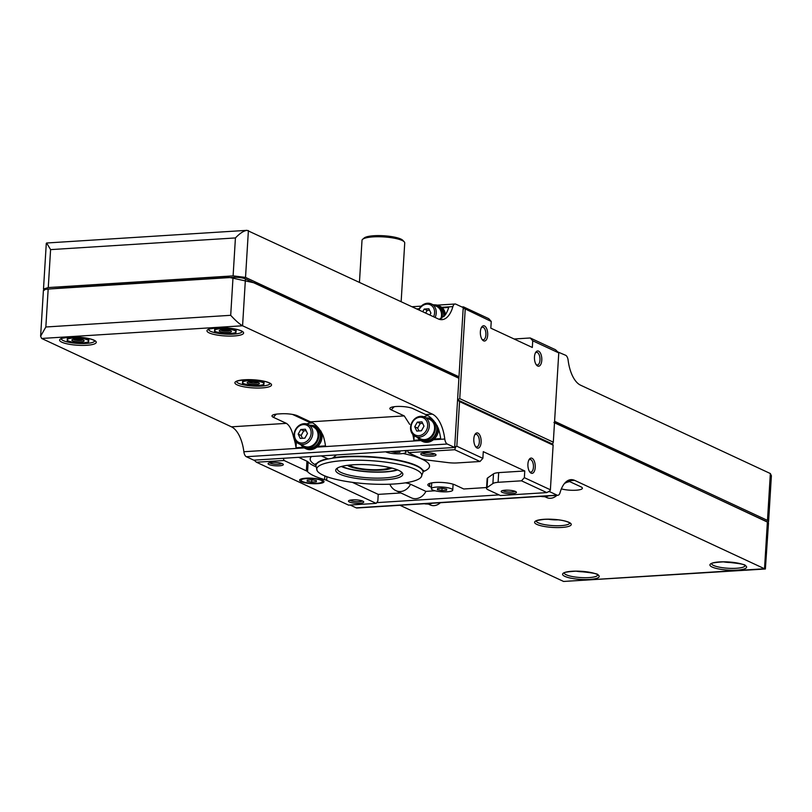 <?xml version="1.0" encoding="UTF-8"?>
<svg xmlns="http://www.w3.org/2000/svg" width="812" height="812" viewBox="0 0 812 812"><rect width="100%" height="100%" fill="white"/><g stroke="black" fill="none" stroke-linecap="round" stroke-linejoin="round"><path stroke-width="1.22" d="M543.451 496.639A11.622 9.866 -65 0 0 544.953 496.721L544.974 496.477M545.359 496.396L546.07 496.629A11.622 9.866 -65 0 0 548.648 495.878M544.476 496.558L546.72 497.553A10.698 9.094 -65 0 0 556.87 495.361M426.919 504.008A11.622 9.866 -65 0 0 428.421 504.09L428.442 503.836M428.827 503.765L429.538 503.988A11.622 9.866 -65 0 0 432.116 503.247M765.381 568.999L768.507 522.958L767.391 521.893L764.518 568.755L765.381 568.999L563.599 581.453L764.518 568.755L574.723 480.399A30.572 14.636 -93.6 0 0 570.978 479.648A30.572 14.636 -93.6 0 0 560.036 492.691A6.11 2.923 -93.6 0 1 557.844 495.3A6.11 2.923 -93.6 0 1 557.093 495.147L549.694 491.707L549.744 490.915M767.391 521.893L553.926 422.514M557.844 495.3L356.925 507.997A6.11 2.923 -93.6 0 1 356.174 507.845L557.093 495.147M350.124 505.023L356.174 507.845M563.599 581.453L399.961 505.277M767.543 522.573L768.325 521.923A9.176 2.03 -176.5 0 0 768.325 521.923A9.176 2.03 -176.5 0 0 768.599 521.466L771.39 475.751L770.344 473.538L580.55 385.172A30.572 14.636 -93.6 0 1 568.136 360.264A6.11 2.923 -93.6 0 0 565.649 355.28L558.24 352.134M549.694 491.707L548.202 491.798M499.096 494.904L376.717 502.638M768.284 522.481L554.525 422.382M768.599 521.466A9.176 2.03 -176.5 0 0 767.482 520.401L554.586 421.296M561.366 488.865A12.231 2.71 3.5 0 0 575.617 490.245A12.231 2.71 3.5 0 0 582.255 487.779A12.231 2.71 3.5 0 0 580.915 486.824L568.024 480.826L574.723 480.399M586.132 571.78A10.698 2.375 3.5 0 1 576.114 571.171M733.469 562.472A10.698 2.375 3.5 0 1 723.462 561.863M428.401 504.09L430.187 504.922A10.698 9.094 -65 0 0 440.337 502.719M424.382 503.734A12.231 10.394 -65 0 0 430.167 503.369M540.914 496.365A12.231 10.394 -65 0 0 546.699 496M548.181 519.213A10.698 2.375 -176.5 0 0 558.189 519.822M441.86 318.131A11.622 9.866 115 0 0 437.029 305.566A11.622 9.866 115 0 0 433.608 304.774L433.598 304.987M418.627 309.798A10.698 9.094 115 0 1 431.375 303.952L436.643 306.398A10.698 9.094 115 0 1 440.875 318.68M437.029 305.566L438.49 306.246A11.622 9.866 115 0 1 443.717 316.741M441.677 307.322L452.883 306.611A6.11 2.923 -93.6 0 1 455.075 304.003A6.11 2.923 -93.6 0 1 455.826 304.155L463.226 307.596L458.993 376.788L245.528 277.41L233.105 275.877L48.263 287.56L43.503 289.042L43.767 289.569M452.883 306.611A30.572 14.636 -93.6 0 1 441.941 319.654A30.572 14.636 -93.6 0 1 438.196 318.903L247.01 230.334C243.641 230.831 239.784 233.369 235.429 237.936L233.105 275.877M454.669 447.463L253.75 460.16L246.351 456.72L447.27 444.022L454.669 447.463L458.902 378.27L458.272 377.57L458.993 376.788M235.429 237.936L50.588 249.619L46.619 243.001L247.01 230.334M246.351 456.72A6.11 2.923 -93.6 0 1 243.864 451.736A30.572 14.636 -93.6 0 0 231.45 426.828L41.656 338.462L40.61 336.249L43.401 290.534A9.176 2.03 3.5 0 1 43.675 290.077L44.457 289.427L78.987 286.555L228.081 277.136L255.303 283.083L458.272 377.57M43.675 290.077A9.176 2.03 3.5 0 1 48.172 289.052L233.024 277.369A9.176 2.03 3.5 0 1 245.437 278.902L458.902 378.27M40.61 336.249L45.848 326.992L230.699 315.31C235.5 320.537 239.459 324.029 242.575 325.774L245.437 278.902M438.582 429.162A12.231 10.394 115 0 1 434.247 439.018L440.683 438.612A30.572 14.636 86.4 0 0 438.247 428.168C434.775 421.063 430.583 416.515 425.671 414.556L432.37 414.13L242.575 325.774L41.656 338.462M432.37 414.13A30.572 14.636 -93.6 0 1 444.783 439.038A6.11 2.923 -93.6 0 0 447.27 444.022M412.79 434.43A30.572 14.636 -93.6 0 1 413.887 440.297L419.824 439.921M320.77 430.878A12.231 10.394 115 0 1 317.715 446.377L325.49 445.889A30.572 14.636 86.4 0 0 323.054 435.455C319.573 428.34 315.391 423.793 310.478 421.834L297.588 415.825A12.231 2.71 3.5 0 0 281.023 413.785L278.343 413.958A12.231 2.71 3.5 0 0 272.193 415.48A12.231 2.71 3.5 0 0 273.482 417.358L286.372 423.356C289.6 425.427 292.005 430.076 293.589 437.313A30.572 14.636 -93.6 0 1 296.015 447.747L303.292 447.29M425.671 414.556L412.78 408.548A12.231 2.71 3.5 0 0 400.154 406.436A12.231 2.71 3.5 0 0 390.064 408.03A12.231 2.71 3.5 0 0 391.354 409.908L404.244 415.906L409.705 424.382M439.302 319.329L445.169 315.086A30.572 14.636 86.4 0 0 448.701 307.433L442.276 307.839A12.231 10.394 115 0 1 445.443 314.68M88.894 338.624L88.843 339.335L83.555 338.746L78.317 337.295L67.487 337.985L67.193 340.705L72.43 342.156A10.698 2.375 -176.5 0 0 83.108 342.837A10.698 2.375 -176.5 0 0 83.534 342.806A10.698 2.375 -176.5 0 0 88.67 341.131L88.843 339.335M84.123 342.755L88.549 342.065L88.67 341.131A10.698 2.375 -176.5 0 0 83.555 338.746A10.698 2.375 -176.5 0 0 72.877 338.076A10.698 2.375 -176.5 0 0 67.315 339.771A10.698 2.375 -176.5 0 0 72.207 342.116L72.43 342.156A10.698 2.375 -176.5 0 1 72.207 342.116L72.207 342.116M67.396 337.315L67.193 340.705M67.528 337.305L67.487 337.985M76.013 339.051A4.801 1.066 -176.5 0 0 80.134 339.304M73.273 339.325A4.953 1.096 -176.5 0 0 77.993 340.421A4.953 1.096 -176.5 0 0 82.824 339.903M75.069 339.091A6.11 1.35 -176.5 0 0 72.065 339.781A6.11 1.35 -176.5 0 0 77.911 341.811A6.11 1.35 -176.5 0 0 83.961 340.512A6.11 1.35 -176.5 0 0 75.069 339.091M236.231 329.317L236.19 330.027L230.892 329.439L225.655 327.987L214.835 328.667L214.53 331.397L219.768 332.849A10.698 2.375 -176.5 0 0 230.456 333.529A10.698 2.375 -176.5 0 0 230.872 333.499A10.698 2.375 -176.5 0 0 236.018 331.824L236.19 330.027M231.471 333.448L235.896 332.747L236.018 331.824A10.698 2.375 -176.5 0 0 230.892 329.439A10.698 2.375 -176.5 0 0 220.214 328.758A10.698 2.375 -176.5 0 0 214.652 330.464A10.698 2.375 -176.5 0 0 219.544 332.808L219.768 332.849A10.698 2.375 -176.5 0 1 219.544 332.808L219.544 332.808M214.744 328.007L214.53 331.397M214.875 327.987L214.835 328.667M223.351 329.743A4.801 1.066 -176.5 0 0 227.472 329.997M220.61 330.007A4.953 1.096 -176.5 0 0 225.34 331.113A4.953 1.096 -176.5 0 0 230.161 330.596M222.407 329.784A6.11 1.35 -176.5 0 0 219.413 330.474A6.11 1.35 -176.5 0 0 225.249 332.494A6.11 1.35 -176.5 0 0 231.298 331.205A6.11 1.35 -176.5 0 0 222.407 329.784M306.723 423.955A15.286 12.992 115 0 1 310.874 422.981L312.417 422.879M296.015 447.747L296.37 441.931M311.199 425.305A12.231 10.394 115 0 1 315.3 426.138L316.467 426.686A12.231 10.394 115 0 1 318.608 428.097M413.887 440.297L414.171 435.699M423.925 416.8A15.286 12.992 115 0 1 427.68 415.642M302.257 443.047A9.48 8.049 115 0 1 295.913 429.67A9.48 8.049 115 0 1 310.296 428.756A9.48 8.049 115 0 1 302.257 443.047M307.464 433.527L305.413 429.213L300.775 429.507L298.187 434.115L300.237 438.429L304.876 438.145L307.464 433.527M302.774 444.509A10.698 9.094 115 0 1 298.897 443.799A10.698 9.094 115 0 1 295.172 430.258A10.698 9.094 115 0 1 307.931 424.392A10.698 9.094 115 0 1 312.427 435.76A10.698 9.094 115 0 1 302.774 444.509M307.931 424.392L313.188 426.848A10.698 9.094 115 0 1 317.695 438.206A10.698 9.094 115 0 1 308.032 446.965A10.698 9.094 115 0 1 304.155 446.245L298.897 443.799M309.707 425.224A11.622 9.866 115 0 1 313.574 426.016A11.622 9.866 115 0 1 318.466 438.348A11.622 9.866 115 0 1 307.981 447.859A11.622 9.866 115 0 1 303.769 447.077A11.622 9.866 115 0 1 300.673 444.621M313.574 426.016L315.036 426.696A11.622 9.866 115 0 1 319.928 439.028A11.622 9.866 115 0 1 309.443 448.539A11.622 9.866 115 0 1 305.231 447.757L303.769 447.077M315.3 426.138A12.231 10.394 115 0 1 320.446 439.13A12.231 10.394 115 0 1 309.402 449.127A12.231 10.394 115 0 1 304.977 448.315A12.231 10.394 115 0 1 301.699 445.707M317.715 446.377A12.231 10.394 115 0 1 310.58 449.675A12.231 10.394 115 0 1 306.144 448.853L304.977 448.315M418.982 309.961A9.48 8.049 115 0 1 430.279 304.784A9.48 8.049 115 0 1 433.588 316.761M429.832 315.005L430.918 313.087L428.868 308.773L424.229 309.057L422.737 311.707M431.375 303.952A10.698 9.094 115 0 1 435.11 317.472M434.643 304.865A12.231 10.394 115 0 1 438.744 305.698A12.231 10.394 115 0 1 444.296 316.162M438.744 305.698L439.911 306.236A12.231 10.394 115 0 1 442.276 307.839M418.799 435.689A9.48 8.049 115 0 1 412.445 422.301A9.48 8.049 115 0 1 426.828 421.387A9.48 8.049 115 0 1 418.799 435.689M423.996 426.168L421.956 421.844L417.307 422.138L414.719 426.757L416.769 431.07L421.408 430.776L423.996 426.168M419.307 437.15A10.698 9.094 115 0 1 415.429 436.43A10.698 9.094 115 0 1 411.704 422.9A10.698 9.094 115 0 1 424.463 417.033A10.698 9.094 115 0 1 428.959 428.391A10.698 9.094 115 0 1 419.307 437.15M424.463 417.033L429.721 419.479A10.698 9.094 115 0 1 434.227 430.847A10.698 9.094 115 0 1 424.574 439.596A10.698 9.094 115 0 1 420.687 438.886L415.429 436.43M426.239 417.855A11.622 9.866 115 0 1 430.106 418.647A11.622 9.866 115 0 1 434.999 430.989A11.622 9.866 115 0 1 424.514 440.49A11.622 9.866 115 0 1 420.301 439.718A11.622 9.866 115 0 1 417.206 437.262M435.161 422.463A11.622 9.866 115 0 1 435.496 434.288A11.622 9.866 115 0 1 425.975 441.17A11.622 9.866 115 0 1 421.763 440.398L420.301 439.718M430.106 418.647L431.568 419.327A11.622 9.866 115 0 1 434.014 421.042M437.059 425.437A12.231 10.394 115 0 1 425.945 441.769A12.231 10.394 115 0 1 421.509 440.946A12.231 10.394 115 0 1 418.231 438.348M427.731 417.947A12.231 10.394 115 0 1 431.751 418.738M434.247 439.018A12.231 10.394 115 0 1 427.112 442.307A12.231 10.394 115 0 1 422.676 441.495L421.509 440.946M422.666 423.346L420.24 423.499L417.307 422.138M420.24 423.499L417.642 428.117L414.719 426.757M417.642 428.117L418.982 430.928M429.578 310.265L427.153 310.428L424.229 309.057M427.153 310.428L425.661 313.067M306.134 430.715L303.698 430.867L300.775 429.507M303.698 430.867L301.11 435.476L298.187 434.115M301.11 435.476L302.44 438.297M247.487 384.766L247.487 384.766A10.698 2.375 -176.5 0 1 242.595 382.422A10.698 2.375 -176.5 0 1 248.157 380.716A10.698 2.375 -176.5 0 1 258.835 381.396A10.698 2.375 -176.5 0 1 263.951 383.782A10.698 2.375 -176.5 0 1 258.815 385.456L258.825 385.456A10.698 2.375 -176.5 0 1 258.389 385.487A10.698 2.375 -176.5 0 1 247.711 384.807L247.487 384.766A10.698 2.375 -176.5 0 0 247.711 384.807L242.473 383.355L242.768 380.635L253.598 379.945L264.123 381.985L263.829 384.715L259.495 385.395M242.686 379.965L242.473 383.355M242.808 379.955L242.768 380.635M264.174 381.275L264.123 381.985M248.553 381.965A4.953 1.096 -176.5 0 0 253.273 383.071A4.953 1.096 -176.5 0 0 258.104 382.553M250.35 381.741A6.11 1.35 -176.5 0 0 247.345 382.432A6.11 1.35 -176.5 0 0 253.192 384.452A6.11 1.35 -176.5 0 0 259.241 383.162A6.11 1.35 -176.5 0 0 250.35 381.741M401.148 301.658L404.731 242.95A21.406 4.74 -176.5 0 0 404.244 241.844A21.406 4.74 -176.5 0 0 373.134 236.881A21.406 4.74 -176.5 0 0 362.639 239.296A21.406 4.74 -176.5 0 0 362.01 240.332L359.452 282.241M336.432 454.933L332.484 458.191L328.342 458.932L321.258 455.897M315.909 466.758A63.265 14.017 3.5 0 1 308.144 461.987A12.038 2.669 3.5 0 0 306.946 461.206L298.623 457.318M400.874 492.955L378.24 494.386L352.367 482.348M405.32 482.856A10.992 2.436 3.5 0 1 410.537 484.226A12.231 10.394 115 0 1 396.063 490.722A12.231 12.231 0 0 1 389.973 484.439A10.992 2.436 3.5 0 1 389.922 484.206M410.537 484.226L425.884 491.372A12.231 10.394 115 0 1 411.41 497.868L396.063 490.722M435.049 490.793L425.884 491.372M431.466 487.362L429.609 486.489A14.474 3.207 3.5 0 1 427.853 484.815A14.474 3.207 3.5 0 1 438.815 482.379A14.474 3.207 3.5 0 1 454.974 484.896L463.753 488.986L486.591 487.535M521.497 480.816L546.811 492.6L500.436 495.523L488.519 489.981A12.454 2.761 3.5 0 1 486.54 488.327L487.139 478.654A12.454 2.761 3.5 0 1 487.636 477.943L487.048 487.616L492.894 483.536A12.454 2.761 3.5 0 1 498.091 482.298L521.497 480.816L524.359 477.669L524.775 470.97L498.68 472.625L498.091 482.298M498.68 472.625A12.454 2.761 3.5 0 0 493.483 473.863L487.636 477.943M524.359 477.669L550.394 489.788L553.124 445.159L459.562 401.595L456.831 446.235L482.866 458.354L483.272 451.655L524.775 470.97M514.108 339L530.236 337.975L555.54 349.759L558.768 352.905L532.733 340.786L532.327 347.475L490.824 328.16L491.24 321.461L464.21 308.469L463.134 309.088L454.761 445.971L455.745 446.844L456.831 446.235M378.24 494.386L377.824 501.085L376.179 503.379L326.678 480.328A12.038 2.669 3.5 0 0 324.617 479.598A63.265 14.017 3.5 0 1 307.555 471.66A12.038 2.669 3.5 0 0 306.357 470.869L284.078 460.495L283.297 458.293M537.666 366.029A7.643 3.654 86.4 0 0 541.655 357.148A7.643 3.654 86.4 0 0 535.727 352.327A7.643 3.654 86.4 0 0 536.539 365.116A7.643 3.654 86.4 0 0 537.666 366.029M483.576 340.847A7.643 3.654 86.4 0 0 487.555 331.966A7.643 3.654 86.4 0 0 481.628 327.145A7.643 3.654 86.4 0 0 482.44 339.934A7.643 3.654 86.4 0 0 483.576 340.847M558.768 352.905L553.307 442.175L459.744 398.621L457.582 399.849L459.562 401.595M465.205 309.342L459.744 398.621M477.02 447.98A7.643 3.654 86.4 0 0 480.998 439.089A7.643 3.654 86.4 0 0 475.081 434.268A7.643 3.654 86.4 0 0 475.893 447.057A7.643 3.654 86.4 0 0 477.02 447.98M531.119 473.163A7.643 3.654 86.4 0 0 535.098 464.271A7.643 3.654 86.4 0 0 529.18 459.45A7.643 3.654 86.4 0 0 529.982 472.239A7.643 3.654 86.4 0 0 531.119 473.163M553.124 445.159L552.607 444.093L553.307 442.175M550.394 489.788L550.049 490.742L546.811 492.6M408.334 452.649L420.251 458.191A12.454 2.761 3.5 0 0 428.056 460.15L447.94 462.607A12.454 2.761 3.5 0 0 456.598 462.972L480.004 461.5L454.7 449.716L408.334 452.649L407.553 450.437M424.747 452.771A7.643 1.695 -176.5 0 0 420.992 453.634A7.643 1.695 -176.5 0 0 428.3 456.161A7.643 1.695 -176.5 0 0 435.851 454.537A7.643 1.695 -176.5 0 0 424.747 452.771M505.155 490.204A7.643 1.695 -176.5 0 0 501.4 491.067A7.643 1.695 -176.5 0 0 508.708 493.594A7.643 1.695 -176.5 0 0 516.259 491.97A7.643 1.695 -176.5 0 0 505.155 490.204M486.54 488.327A12.454 2.761 3.5 0 1 487.048 487.616M482.866 458.354L480.004 461.5M455.745 446.844L454.7 449.716M254.065 460.14L256.46 462.241L348.561 505.125L376.179 503.379M256.46 462.241L284.078 460.495M461.876 306.977L463.439 306.875L464.21 308.469M491.24 321.461L488.743 318.659L463.439 306.875M317.644 483.647A12.231 2.71 3.5 0 1 299.587 480.176A12.231 2.71 3.5 0 1 311.96 478.217A12.231 2.71 3.5 0 1 324.008 481.668A12.231 2.71 3.5 0 1 317.644 483.647M272.04 462.414A7.643 1.695 -176.5 0 0 268.295 463.276A7.643 1.695 -176.5 0 0 275.593 465.804A7.643 1.695 -176.5 0 0 283.155 464.19A7.643 1.695 -176.5 0 0 272.04 462.414M352.459 499.857A7.643 1.695 -176.5 0 0 348.703 500.72A7.643 1.695 -176.5 0 0 356.011 503.247A7.643 1.695 -176.5 0 0 363.563 501.623A7.643 1.695 -176.5 0 0 352.459 499.857M530.236 337.975L532.733 340.786M422.291 453.096A6.323 1.401 -176.5 0 0 428.391 454.578A6.323 1.401 -176.5 0 0 434.623 453.847M350.002 500.182A6.323 1.401 -176.5 0 0 356.103 501.664A6.323 1.401 -176.5 0 0 362.345 500.933M269.594 462.749A6.323 1.401 -176.5 0 0 275.694 464.231A6.323 1.401 -176.5 0 0 281.926 463.5M502.709 490.529A6.323 1.401 -176.5 0 0 508.799 492.011A6.323 1.401 -176.5 0 0 515.041 491.29M552.607 444.093L457.582 399.849M481.993 339.314A6.323 3.025 86.4 0 0 482.49 339.639A6.323 3.025 86.4 0 0 483.262 339.792A6.323 3.025 86.4 0 0 485.891 333.296A6.323 3.025 86.4 0 0 482.47 327.175A6.323 3.025 86.4 0 0 481.262 327.815M529.536 471.63A6.323 3.025 86.4 0 0 530.033 471.945A6.323 3.025 86.4 0 0 530.804 472.107A6.323 3.025 86.4 0 0 533.433 465.601A6.323 3.025 86.4 0 0 530.013 459.49A6.323 3.025 86.4 0 0 528.805 460.12M475.436 446.448A6.323 3.025 86.4 0 0 475.944 446.762A6.323 3.025 86.4 0 0 476.715 446.925A6.323 3.025 86.4 0 0 479.334 440.419A6.323 3.025 86.4 0 0 475.913 434.308A6.323 3.025 86.4 0 0 474.715 434.938M536.093 364.497A6.323 3.025 86.4 0 0 536.59 364.821A6.323 3.025 86.4 0 0 537.361 364.974A6.323 3.025 86.4 0 0 539.98 358.478A6.323 3.025 86.4 0 0 536.559 352.357A6.323 3.025 86.4 0 0 535.362 352.997M436.947 487.027A10.698 2.375 -176.5 0 0 431.385 488.763A10.698 2.375 -176.5 0 0 441.921 491.778A10.698 2.375 -176.5 0 0 452.741 490.062A10.698 2.375 -176.5 0 0 436.947 487.027M437.424 489.707L441.941 490.58L446.58 490.286L446.701 489.118L442.195 488.245L437.556 488.54L437.424 489.707M385.68 451.817A10.698 2.375 -176.5 0 0 397.596 453.847A10.698 2.375 -176.5 0 0 406.061 452.051A10.698 2.375 -176.5 0 0 404.386 450.64M390.765 451.502L395.261 452.558L399.9 452.264L400.022 451.096L399.311 450.964M446.651 489.108L446.58 490.286M442.083 488.256L441.941 490.58M399.971 451.086L399.9 452.264M395.342 451.208L395.261 452.558M306.682 478.542A10.698 2.375 -176.5 0 0 301.12 480.268A10.698 2.375 -176.5 0 0 311.656 483.292A10.698 2.375 -176.5 0 0 322.476 481.577A10.698 2.375 -176.5 0 0 306.682 478.542M307.159 481.222L311.676 482.095L316.315 481.8L316.436 480.633L311.93 479.76L307.281 480.044L307.159 481.222M316.386 480.623L316.315 481.8M311.818 479.76L311.676 482.095M344.095 460.546A52.628 11.662 -176.5 0 0 317.238 470.858A52.628 11.662 -176.5 0 0 368.557 483.901A52.628 11.662 -176.5 0 0 421.083 477.212A52.628 11.662 -176.5 0 0 399.737 464.525A52.628 11.662 -176.5 0 0 344.095 460.546M353.19 464.779A33.627 7.45 -176.5 0 0 336.686 468.575A33.627 7.45 -176.5 0 0 368.81 479.709A33.627 7.45 -176.5 0 0 402.062 472.574A33.627 7.45 -176.5 0 0 353.19 464.779M349.383 465.093A21.406 4.74 -176.5 0 0 369.43 469.559A21.406 4.74 -176.5 0 0 389.882 467.57M341.913 466.352A31.242 6.922 -176.5 0 0 369.298 471.742A31.242 6.922 -176.5 0 0 397.139 469.732M341.365 466.494A32.104 7.115 -176.5 0 0 369.287 471.924A32.104 7.115 -176.5 0 0 397.667 469.935M337.64 467.925A32.104 7.115 -176.5 0 0 337.315 468.818A32.104 7.115 -176.5 0 0 368.922 477.882A32.104 7.115 -176.5 0 0 401.402 472.736A32.104 7.115 -176.5 0 0 401.189 471.813M404.244 241.844L402.843 240.342A19.874 4.405 -176.5 0 0 373.956 235.734A19.874 4.405 -176.5 0 0 364.212 237.977L362.639 239.296M770.344 473.538L767.482 520.401M544.172 519.294A18.341 4.06 -176.5 0 0 543.411 526.298A18.341 4.06 -176.5 0 0 571.252 524.542A18.341 4.06 -176.5 0 0 544.172 519.294M737.002 570.115A18.341 4.06 3.5 0 1 709.921 564.868A18.341 4.06 3.5 0 1 737.763 563.102A18.341 4.06 3.5 0 1 737.002 570.115M589.654 579.423A18.341 4.06 3.5 0 1 562.584 574.175A18.341 4.06 3.5 0 1 590.425 572.419A18.341 4.06 3.5 0 1 589.654 579.423M597.733 575.048A16.819 3.725 3.5 0 1 589.015 577.596A16.819 3.725 3.5 0 1 564.198 572.998M745.071 565.741A16.819 3.725 3.5 0 1 736.362 568.278A16.819 3.725 3.5 0 1 711.545 563.69M569.76 481.628A15.286 12.992 -65 0 0 564.452 483.516M536.265 521.04A16.819 3.725 -176.5 0 0 552.81 525.608A16.819 3.725 -176.5 0 0 569.791 523.09M248.401 230.547L245.528 277.41M50.588 249.619L48.263 287.56M230.699 315.31L233.024 277.369M45.848 326.992L48.172 289.052M243.864 451.736L304.226 447.919M316.873 447.118L420.758 440.561M433.405 439.759L444.783 439.038M231.45 426.828L286.372 423.356M310.478 421.834L404.244 415.906M244.453 379.762A18.341 4.06 -176.5 0 0 243.691 386.766A18.341 4.06 -176.5 0 0 271.533 385.01A18.341 4.06 -176.5 0 0 244.453 379.762M216.52 327.804A18.341 4.06 -176.5 0 0 215.759 334.808A18.341 4.06 -176.5 0 0 243.6 333.052A18.341 4.06 -176.5 0 0 216.52 327.804M69.172 337.112A18.341 4.06 -176.5 0 0 68.411 344.115A18.341 4.06 -176.5 0 0 96.252 342.359A18.341 4.06 -176.5 0 0 69.172 337.112M416.708 308.905L419.185 308.743M61.265 338.858A16.819 3.725 -176.5 0 0 77.81 343.425A16.819 3.725 -176.5 0 0 94.791 340.908M208.603 329.55A16.819 3.725 -176.5 0 0 225.157 334.118A16.819 3.725 -176.5 0 0 242.138 331.6M292.513 414.424L310.874 422.981M293.589 437.313L294.238 437.617M273.482 417.358A15.286 12.992 115 0 1 276.435 414.13M391.354 409.908A15.286 12.992 115 0 1 394.307 406.68M236.546 381.508A16.819 3.725 -176.5 0 0 253.09 386.076A16.819 3.725 -176.5 0 0 270.071 383.558M311.422 456.517A59.783 13.246 -176.5 0 0 315.939 465.144M423.072 471.691A59.783 13.246 -176.5 0 0 403.026 453.492M326.891 476.705L326.678 480.328M306.946 461.206L306.357 470.869M493.483 473.863L492.894 483.536M324.841 475.923L324.617 479.598M308.144 461.987L307.555 471.66M429.802 483.353L429.609 486.489M327.429 458.729A53.663 11.886 -176.5 0 0 315.929 465.276A53.663 11.886 -176.5 0 0 315.929 465.479M423.042 472.026A53.663 11.886 -176.5 0 0 423.062 471.823A53.663 11.886 -176.5 0 0 391.546 458.973A53.663 11.886 -176.5 0 0 333.539 457.623M328.342 458.932A53.663 11.886 -176.5 0 0 315.909 465.682L317.238 470.858M423.57 470.341L423.032 472.229A53.663 11.886 -176.5 0 0 343.811 457.004A53.663 11.886 -176.5 0 0 332.484 458.191M347.353 465.337A23.842 5.288 -176.5 0 0 369.399 470.097A23.842 5.288 -176.5 0 0 391.861 468.057M564.198 572.825L564.117 573.069C565.791 573.424 559.123 572.267 575.982 571.171C592.171 572.633 599.439 573.952 597.805 575.129L597.764 574.876M711.535 563.518L711.464 563.761C713.139 564.117 706.46 562.96 723.33 561.863C739.509 563.325 746.786 564.644 745.142 565.822L745.101 565.568M536.255 520.868L536.174 521.111C537.422 521.314 532.083 521.01 544.365 519.335C554.637 519.091 562.371 519.944 567.558 521.883L569.821 522.918M46.294 243.326L43.493 289.042M44.406 290.27L43.716 289.519M412.039 306.723L421.225 306.144M437.171 305.139L455.075 304.003M61.255 338.685L61.184 338.929C62.422 339.132 57.084 338.827 69.365 337.153C79.637 336.919 87.371 337.762 92.568 339.7L94.821 340.735M208.593 329.378L208.522 329.621C209.76 329.824 204.431 329.52 216.702 327.845C226.984 327.601 234.719 328.454 239.905 330.393L242.169 331.428M236.536 381.335L236.465 381.579C237.703 381.782 232.374 381.478 244.645 379.803C254.927 379.569 262.662 380.412 267.848 382.35L270.102 383.386M431.74 482.886L431.385 488.763M453.106 484.196L452.741 490.062M406.162 450.528L406.061 452.051M301.201 478.958L301.12 480.268M322.557 480.268L322.476 481.577M315.909 465.682L315.604 463.743L316.183 464.281M423.032 472.229L421.083 477.212"/></g></svg>
